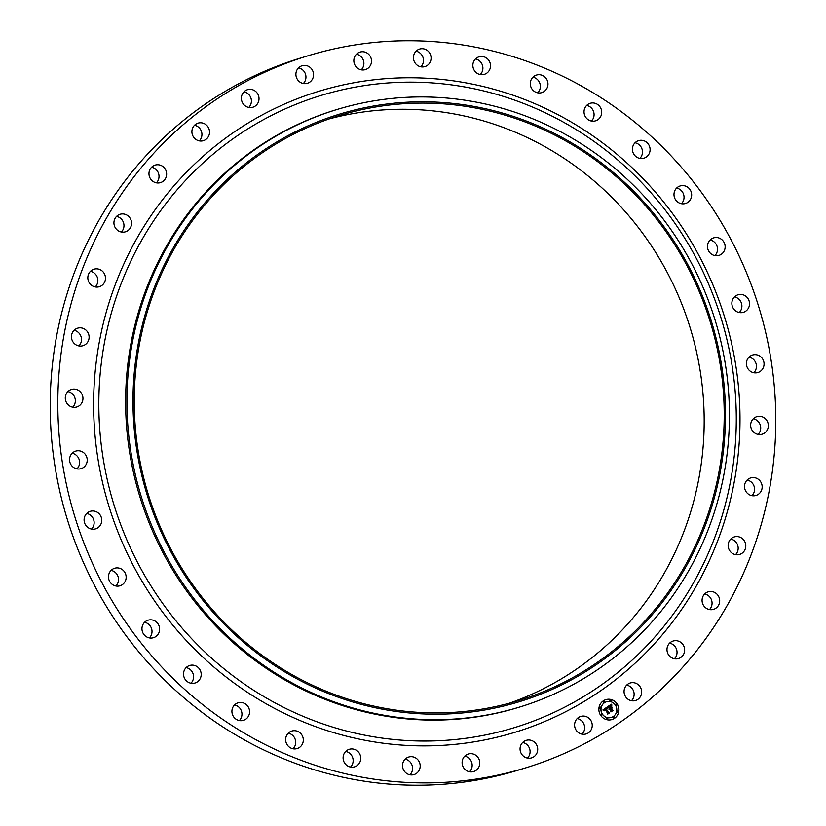 <?xml version="1.0" encoding="UTF-8"?>
<svg xmlns="http://www.w3.org/2000/svg" width="826" height="826" viewBox="0 0 826 826"><rect width="100%" height="100%" fill="white"/><g stroke="black" fill="none" stroke-linecap="round" stroke-linejoin="round"><path stroke-width="1.24" d="M583.362 716.059A9.169 8.807 -107.1 0 1 586.13 733.953A9.169 8.807 -107.1 0 1 574.7 726.436A9.169 8.807 -107.1 0 1 583.362 716.059M577.209 718.558A9.169 8.807 -107.1 0 1 582.031 734.18M526.482 767.612L518.862 769.956A372.309 357.699 -107.1 0 1 50.21 408.663A372.309 357.699 -107.1 0 1 299.518 58.388L307.138 56.044A372.309 357.699 -107.1 0 1 775.79 417.337A372.309 357.699 -107.1 0 1 526.482 767.612A372.309 357.699 -107.1 0 1 57.82 406.32A372.309 357.699 -107.1 0 1 307.138 56.044M520.204 706.88L518.904 707.283A312.424 300.168 -107.1 0 1 125.624 404.1A312.424 300.168 -107.1 0 1 334.829 110.168L336.141 109.765A312.424 300.168 -107.1 0 1 729.42 412.948A312.424 300.168 -107.1 0 1 520.204 706.88A312.424 300.168 -107.1 0 1 126.925 403.707A312.424 300.168 -107.1 0 1 336.141 109.765M725.465 412.546A307.231 295.181 -107.1 0 1 431.502 714.17A307.231 295.181 -107.1 0 1 132.996 403.449A307.231 295.181 -107.1 0 1 426.949 101.825A307.231 295.181 -107.1 0 1 725.465 412.546M134.246 403.47A305.93 293.932 -107.1 0 1 339.104 115.65A305.93 293.932 -107.1 0 1 724.206 412.525A305.93 293.932 -107.1 0 1 519.347 700.345A305.93 293.932 -107.1 0 1 134.246 403.47M329.151 118.923A305.93 293.932 -107.1 0 1 704.175 418.699A305.93 293.932 -107.1 0 1 509.27 703.246M522.672 742.481A9.169 8.807 -107.1 0 1 522.744 742.502A9.169 8.807 -107.1 0 1 527.484 758.103M464.728 756.162A9.169 8.807 -107.1 0 1 469.54 771.783M405.143 759.177A9.169 8.807 -107.1 0 1 409.954 774.798M345.722 751.433A9.169 8.807 -107.1 0 1 350.534 767.055M288.264 733.168A9.169 8.807 -107.1 0 1 293.075 748.79M234.532 704.95A9.169 8.807 -107.1 0 1 239.344 720.561M186.139 667.604A9.169 8.807 -107.1 0 1 190.961 683.226M144.581 622.298A9.169 8.807 -107.1 0 1 149.392 637.92M111.097 570.394A9.169 8.807 -107.1 0 1 115.908 586.016M86.709 513.473A9.169 8.807 -107.1 0 1 91.521 529.084M72.172 453.257A9.169 8.807 -107.1 0 1 76.983 468.869M67.908 391.576A9.169 8.807 -107.1 0 1 72.719 407.197M74.061 330.317A9.169 8.807 -107.1 0 1 78.873 345.939M90.437 271.331A9.169 8.807 -107.1 0 1 95.258 286.942M116.549 216.412A9.169 8.807 -107.1 0 1 121.36 232.023M151.581 167.224A9.169 8.807 -107.1 0 1 156.403 182.845M194.492 125.273A9.169 8.807 -107.1 0 1 199.314 140.895M243.969 91.82A9.169 8.807 -107.1 0 1 248.791 107.442M298.516 67.897A9.169 8.807 -107.1 0 1 303.328 83.519M356.46 54.217A9.169 8.807 -107.1 0 1 361.272 69.838M416.046 51.202A9.169 8.807 -107.1 0 1 420.857 66.823M475.466 58.945A9.169 8.807 -107.1 0 1 480.278 74.567M532.925 77.21A9.169 8.807 -107.1 0 1 537.736 92.832M586.656 105.439A9.169 8.807 -107.1 0 1 591.468 121.05M635.039 142.774A9.169 8.807 -107.1 0 1 639.861 158.396M676.608 188.08A9.169 8.807 -107.1 0 1 681.419 203.702M710.092 239.984A9.169 8.807 -107.1 0 1 714.903 255.606M734.479 296.916A9.169 8.807 -107.1 0 1 739.291 312.527M749.017 357.131A9.169 8.807 -107.1 0 1 753.828 372.743M753.281 418.803A9.169 8.807 -107.1 0 1 758.092 434.424M747.127 480.061A9.169 8.807 -107.1 0 1 751.939 495.683M730.742 539.058A9.169 8.807 -107.1 0 1 735.563 554.669M704.64 593.977A9.169 8.807 -107.1 0 1 709.451 609.588M669.597 643.155A9.169 8.807 -107.1 0 1 674.419 658.776M626.686 685.105A9.169 8.807 -107.1 0 1 631.508 700.727M303.256 83.498A9.169 8.807 -107.1 0 1 302.027 65.77A9.169 8.807 -107.1 0 1 313.539 74.082A9.169 8.807 -107.1 0 1 303.256 83.498M473.907 754.262A9.169 8.807 -107.1 0 1 473.649 771.556A9.169 8.807 -107.1 0 1 462.106 762.45A9.169 8.807 -107.1 0 1 473.907 754.262M359.713 69.394A9.169 8.807 -107.1 0 1 359.971 52.1A9.169 8.807 -107.1 0 1 371.504 61.196A9.169 8.807 -107.1 0 1 359.713 69.394M415.715 757.969A9.169 8.807 -107.1 0 1 414.053 774.571A9.169 8.807 -107.1 0 1 402.561 764.669A9.169 8.807 -107.1 0 1 415.715 757.969M417.904 65.677A9.169 8.807 -107.1 0 1 419.556 49.085A9.169 8.807 -107.1 0 1 431.048 58.976A9.169 8.807 -107.1 0 1 417.904 65.677M357.565 751.164A9.169 8.807 -107.1 0 1 354.633 766.827A9.169 8.807 -107.1 0 1 343.255 756.141A9.169 8.807 -107.1 0 1 357.565 751.164M476.055 72.492A9.169 8.807 -107.1 0 1 478.987 56.829A9.169 8.807 -107.1 0 1 490.365 67.505A9.169 8.807 -107.1 0 1 476.055 72.492M301.211 734.046A9.169 8.807 -107.1 0 1 297.184 748.562A9.169 8.807 -107.1 0 1 287.758 745.579A9.169 8.807 -107.1 0 1 291.785 731.051A9.169 8.807 -107.1 0 1 301.211 734.046M532.409 89.611A9.169 8.807 -107.1 0 1 536.435 75.083A9.169 8.807 -107.1 0 1 545.862 78.078A9.169 8.807 -107.1 0 1 541.835 92.605A9.169 8.807 -107.1 0 1 532.409 89.611M248.368 707.128A9.169 8.807 -107.1 0 1 243.443 720.334A9.169 8.807 -107.1 0 1 233.128 716.028A9.169 8.807 -107.1 0 1 238.043 702.823A9.169 8.807 -107.1 0 1 248.368 707.128M585.252 116.518A9.169 8.807 -107.1 0 1 590.177 103.312A9.169 8.807 -107.1 0 1 600.492 107.628A9.169 8.807 -107.1 0 1 595.567 120.833A9.169 8.807 -107.1 0 1 585.252 116.518M200.635 671.249A9.169 8.807 -107.1 0 1 195.06 682.999A9.169 8.807 -107.1 0 1 184.074 677.237A9.169 8.807 -107.1 0 1 189.66 665.488A9.169 8.807 -107.1 0 1 200.635 671.249M632.974 152.407A9.169 8.807 -107.1 0 1 638.56 140.647A9.169 8.807 -107.1 0 1 649.535 146.409A9.169 8.807 -107.1 0 1 643.96 158.169A9.169 8.807 -107.1 0 1 632.974 152.407M159.48 627.481A9.169 8.807 -107.1 0 1 153.491 637.693A9.169 8.807 -107.1 0 1 142.103 630.383A9.169 8.807 -107.1 0 1 148.091 620.181A9.169 8.807 -107.1 0 1 159.48 627.481M674.13 196.165A9.169 8.807 -107.1 0 1 680.128 185.964A9.169 8.807 -107.1 0 1 691.517 193.263A9.169 8.807 -107.1 0 1 685.528 203.475A9.169 8.807 -107.1 0 1 674.13 196.165M126.151 577.168A9.169 8.807 -107.1 0 1 120.007 585.789A9.169 8.807 -107.1 0 1 108.474 576.899A9.169 8.807 -107.1 0 1 114.608 568.267A9.169 8.807 -107.1 0 1 126.151 577.168M707.469 246.489A9.169 8.807 -107.1 0 1 713.612 237.867A9.169 8.807 -107.1 0 1 725.145 246.757A9.169 8.807 -107.1 0 1 719.002 255.379A9.169 8.807 -107.1 0 1 707.469 246.489M101.639 521.825A9.169 8.807 -107.1 0 1 95.63 528.857A9.169 8.807 -107.1 0 1 84.211 518.387A9.169 8.807 -107.1 0 1 90.23 511.346A9.169 8.807 -107.1 0 1 101.639 521.825M731.981 301.831A9.169 8.807 -107.1 0 1 737.99 294.789A9.169 8.807 -107.1 0 1 749.409 305.269A9.169 8.807 -107.1 0 1 743.39 312.311A9.169 8.807 -107.1 0 1 731.981 301.831M86.709 463.138A9.169 8.807 -107.1 0 1 72.038 466.101A9.169 8.807 -107.1 0 1 75.682 451.13A9.169 8.807 -107.1 0 1 86.709 463.138M746.91 360.508A9.169 8.807 -107.1 0 1 761.572 357.555A9.169 8.807 -107.1 0 1 757.927 372.526A9.169 8.807 -107.1 0 1 746.91 360.508M81.815 402.892A9.169 8.807 -107.1 0 1 67.267 403.811A9.169 8.807 -107.1 0 1 71.428 389.459A9.169 8.807 -107.1 0 1 81.815 402.892M751.805 420.754A9.169 8.807 -107.1 0 1 766.352 419.835A9.169 8.807 -107.1 0 1 762.192 434.197A9.169 8.807 -107.1 0 1 751.805 420.754M87.091 342.924A9.169 8.807 -107.1 0 1 72.967 341.902A9.169 8.807 -107.1 0 1 77.582 328.19A9.169 8.807 -107.1 0 1 87.091 342.924M746.528 480.722A9.169 8.807 -107.1 0 1 760.653 481.754A9.169 8.807 -107.1 0 1 756.038 495.455A9.169 8.807 -107.1 0 1 746.528 480.722M102.393 285.042A9.169 8.807 -107.1 0 1 88.94 282.224A9.169 8.807 -107.1 0 1 93.957 269.204A9.169 8.807 -107.1 0 1 102.393 285.042M731.227 538.604A9.169 8.807 -107.1 0 1 744.68 541.422A9.169 8.807 -107.1 0 1 739.662 554.442A9.169 8.807 -107.1 0 1 731.227 538.604M127.235 231.022A9.169 8.807 -107.1 0 1 114.7 226.582A9.169 8.807 -107.1 0 1 120.059 214.285A9.169 8.807 -107.1 0 1 127.235 231.022M706.375 592.634A9.169 8.807 -107.1 0 1 718.919 597.064A9.169 8.807 -107.1 0 1 713.55 609.361A9.169 8.807 -107.1 0 1 706.375 592.634M160.884 182.484A9.169 8.807 -107.1 0 1 149.454 176.661A9.169 8.807 -107.1 0 1 155.102 165.107A9.169 8.807 -107.1 0 1 166.15 171.065A9.169 8.807 -107.1 0 1 160.884 182.484M672.725 641.162A9.169 8.807 -107.1 0 1 684.165 646.995A9.169 8.807 -107.1 0 1 678.518 658.549A9.169 8.807 -107.1 0 1 667.47 652.592A9.169 8.807 -107.1 0 1 672.725 641.162M202.318 140.926A9.169 8.807 -107.1 0 1 198.013 123.146A9.169 8.807 -107.1 0 1 209.277 129.878A9.169 8.807 -107.1 0 1 202.318 140.926M631.301 682.73A9.169 8.807 -107.1 0 1 635.607 700.5A9.169 8.807 -107.1 0 1 624.332 693.768A9.169 8.807 -107.1 0 1 631.301 682.73M250.257 107.597A9.169 8.807 -107.1 0 1 247.49 89.704A9.169 8.807 -107.1 0 1 258.91 97.22A9.169 8.807 -107.1 0 1 250.257 107.597M530.354 740.148A9.169 8.807 -107.1 0 1 531.593 757.876A9.169 8.807 -107.1 0 1 520.081 749.574A9.169 8.807 -107.1 0 1 530.354 740.148M617.218 703.979A10.418 10.005 -107.1 0 1 611.963 719.549A10.418 10.005 -107.1 0 1 600.585 715.223A10.418 10.005 -107.1 0 1 605.83 699.653A10.418 10.005 -107.1 0 1 617.218 703.979M615.453 705.177A8.208 7.888 -107.1 0 1 611.312 717.443A8.208 7.888 -107.1 0 1 602.35 714.036A8.208 7.888 -107.1 0 1 606.48 701.759A8.208 7.888 -107.1 0 1 615.453 705.177M607.224 707.066L607.43 708.502L605.634 708.553L608.958 712.838L607.296 713.963L607.513 713.168L605.066 709.379L604.353 710.618L604.88 709.09L604.012 709.833L604.178 710.794L602.887 709.968L607.213 706.994L607.337 708.481M607.595 707.18L607.709 708.563M606.934 708.326L606.088 708.698L608.555 712.528L609.598 712.859L607.74 714.108L609.33 712.89L605.902 708.656L606.934 708.326M611.323 704.217L611.467 705.765L610.414 705.425L608.968 706.261L610.125 708.037L609.33 706.313L611.003 705.631L609.485 706.354L610.435 707.83L611.147 706.426L612.18 708.016L610.331 708.367L612.355 710.463L610.569 711.671L610.848 710.773L609.784 709.131L609.32 709.658L609.598 708.853L609.03 709.565L609.392 708.532L607.554 706.767L611.323 704.217M611.736 704.454L611.756 705.869M612.562 708.027L611.374 706.385L612.562 708.027M610.848 708.471L613.078 710.505L610.817 711.878L612.809 710.536L610.693 708.429L611.426 707.934L610.765 708.502L612.995 710.525L610.941 711.919M604.374 701.46A0.63 0.609 -107.1 0 1 604.054 702.41A0.63 0.609 -107.1 0 1 603.362 702.141A0.63 0.609 -107.1 0 1 603.682 701.202A0.63 0.609 -107.1 0 1 604.374 701.46M616.836 704.237A0.63 0.609 -107.1 0 1 616.516 705.177A0.63 0.609 -107.1 0 1 615.824 704.919A0.63 0.609 -107.1 0 1 616.144 703.969A0.63 0.609 -107.1 0 1 616.836 704.237M611.106 700.19A0.63 0.609 -107.1 0 1 610.786 701.14A0.63 0.609 -107.1 0 1 610.094 700.871A0.63 0.609 -107.1 0 1 610.414 699.932A0.63 0.609 -107.1 0 1 611.106 700.19M614.43 717.061A0.63 0.609 -107.1 0 1 614.11 718A0.63 0.609 -107.1 0 1 613.429 717.742A0.63 0.609 -107.1 0 1 613.739 716.803A0.63 0.609 -107.1 0 1 614.43 717.061M618.22 711.227A0.63 0.609 -107.1 0 1 617.9 712.167A0.63 0.609 -107.1 0 1 617.208 711.909A0.63 0.609 -107.1 0 1 617.528 710.959A0.63 0.609 -107.1 0 1 618.22 711.227M600.956 714.965A0.63 0.609 -107.1 0 1 601.276 714.025A0.63 0.609 -107.1 0 1 601.968 714.283A0.63 0.609 -107.1 0 1 601.648 715.233A0.63 0.609 -107.1 0 1 600.956 714.965M599.583 707.985A0.63 0.609 -107.1 0 1 599.893 707.035A0.63 0.609 -107.1 0 1 600.585 707.304A0.63 0.609 -107.1 0 1 600.265 708.243A0.63 0.609 -107.1 0 1 599.583 707.985M606.697 719.012A0.63 0.609 -107.1 0 1 607.017 718.073A0.63 0.609 -107.1 0 1 607.699 718.331A0.63 0.609 -107.1 0 1 607.389 719.27A0.63 0.609 -107.1 0 1 606.697 719.012M609.103 709.513L609.402 708.945M609.784 709.131L609.361 709.668M611.157 707.799L610.249 708.388L612.273 710.494L610.579 711.63M611.126 706.55L612.066 707.996M610.548 705.703L609.402 706.385L610.435 707.83M611.003 705.631L610.404 705.652M610.342 705.445L608.886 706.282L610.125 708.037M611.447 705.662L611.24 704.268M604.88 709.09L604.054 710.752M605.066 709.379L604.436 710.773M606.325 708.119L605.551 708.574L608.876 712.869L607.306 713.922M611.498 706.375L612.469 708.027M606.614 708.388L606.005 708.718L608.473 712.559L609.516 712.879L607.709 714.098M611.374 707.965L610.765 708.502M611.921 719.57A10.418 10.005 72.9 0 0 617.136 704.01A10.418 10.005 72.9 0 0 605.788 699.663M606.439 701.77A8.208 7.888 72.9 0 0 606.398 701.79A8.208 7.888 72.9 0 0 602.268 714.056A8.208 7.888 72.9 0 0 611.271 717.453L611.23 717.464M603.641 701.212A0.63 0.609 72.9 0 0 603.279 702.172A0.63 0.609 72.9 0 0 604.012 702.42M616.103 703.989A0.63 0.609 72.9 0 0 615.742 704.939A0.63 0.609 72.9 0 0 616.475 705.187L616.516 705.177M610.373 699.942A0.63 0.609 72.9 0 0 610.011 700.902A0.63 0.609 72.9 0 0 610.744 701.15L610.786 701.14M613.656 716.823L613.739 716.803A0.63 0.609 72.9 0 0 613.346 717.763A0.63 0.609 72.9 0 0 614.069 718.011M617.487 710.969A0.63 0.609 72.9 0 0 617.125 711.929A0.63 0.609 72.9 0 0 617.858 712.177M601.235 714.036A0.63 0.609 72.9 0 0 600.874 714.996A0.63 0.609 72.9 0 0 601.607 715.244L601.648 715.233M599.893 707.035L599.81 707.066A0.63 0.609 72.9 0 0 599.5 708.006A0.63 0.609 72.9 0 0 600.223 708.254L600.182 708.274M607.017 718.073L606.934 718.093A0.63 0.609 72.9 0 0 606.614 719.033A0.63 0.609 72.9 0 0 607.347 719.281L607.306 719.301M736.276 416.48A330.545 317.587 -107.1 0 1 420.011 741.005A330.545 317.587 -107.1 0 1 98.831 406.712A330.545 317.587 -107.1 0 1 415.106 82.187A330.545 317.587 -107.1 0 1 736.276 416.48M739.993 416.779A335.18 322.026 -107.1 0 1 419.298 745.847A335.18 322.026 -107.1 0 1 93.627 406.867A335.18 322.026 -107.1 0 1 414.322 77.809A335.18 322.026 -107.1 0 1 739.993 416.779"/></g></svg>
